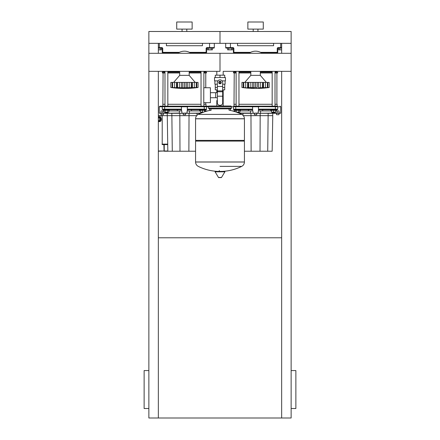 <?xml version="1.0" encoding="UTF-8"?>
<svg xmlns="http://www.w3.org/2000/svg" width="440" height="440" viewBox="0 0 440 440"><rect width="100%" height="100%" fill="white"/><g stroke="black" fill="none" stroke-linecap="round" stroke-linejoin="round"><path stroke-width="0.66" d="M253.198 31.488L253.198 29.112M257.939 31.488L257.939 29.112M247.863 29.112L247.863 22L263.274 22L263.274 29.112L247.863 29.112M220 43.34L291.137 43.34L291.137 31.488L220 31.488L220 43.34L220 31.488L148.863 31.488L148.863 43.34L220 43.34M233.871 52.828L233.871 52.355L233.398 52.355L233.398 48.56A0.473 0.473 0 0 0 232.925 48.087A0.473 0.473 0 0 1 233.398 48.56L233.398 52.355A0.473 0.473 0 0 0 233.871 52.828L249.716 52.828M281.655 47.608L278.212 47.608L278.212 48.087A0.473 0.473 0 0 0 277.739 48.56A0.473 0.473 0 0 1 278.212 48.087L281.655 48.087M260.574 52.355L277.739 52.355A0.473 0.473 0 0 1 277.266 52.828A0.473 0.473 0 0 0 277.739 52.355L277.739 48.56L277.266 48.56L277.266 52.828L261.421 52.828M230.434 48.087L232.925 48.087L232.925 47.608L230.434 47.608L230.434 48.087L226.166 48.087A0.473 0.473 0 0 1 225.693 47.608L225.693 43.34L225.693 47.608L230.434 47.608L230.434 43.34M273.592 43.34L273.592 45.711L237.545 45.711L237.545 43.34M234.229 71.335L234.229 71.797L236.121 71.797M238.964 71.797L249.716 71.797M261.421 71.797L272.173 71.797M275.017 71.797L277.794 72.193L277.442 72.98L275.017 72.98M260.31 72.98L272.173 72.98M236.121 71.335L236.121 106.178L233.992 106.178L234.229 72.98L233.756 72.98L236.121 72.98L233.695 72.98L233.343 72.193L236.121 72.193M238.964 72.98L250.828 72.98L238.964 72.98M270.749 109.736L270.749 110.33L276.441 110.33L276.441 109.736M275.017 112.58L272.173 112.58L274.78 112.822L275.017 112.107M271.458 110.33L271.458 112.107L275.726 112.107L275.726 110.33M273.592 110.33L273.592 112.107M236.121 52.828L236.121 53.29M238.964 52.828L238.964 53.29M238.964 71.335L238.964 106.178L272.173 106.178L272.173 71.335M240.389 109.736L240.389 110.33L234.696 110.33L234.696 109.736M238.964 112.107L238.964 112.58L237.595 112.58M238.964 112.58L238.2 112.822M238.777 110.33L238.777 112.107L240.009 112.107L240.009 110.33M235.081 110.33L235.081 111.694M236.313 110.33L236.313 112.107L238.777 112.107M271.128 110.33L271.128 110.924M258.533 110.924L258.423 106.662L275.369 106.772L275.369 106.178L275.017 106.178L275.017 71.335M252.604 110.924L252.604 109.142L233.398 109.142L233.398 106.772L258.533 106.772L257.939 106.178L233.877 106.189M252.604 108.917L252.72 109.692L252.604 108.917M258.418 109.692L258.533 108.917L258.418 109.692M239.344 113.295L278.944 113.295L276.557 113.295L276.557 114.714L278.927 114.714L279.048 113.058L280.704 113.058L280.704 106.772L277.739 106.772A0.594 0.594 0 0 0 277.145 106.178L257.939 106.178M244.426 151.234L251.119 151.234L250.965 113.295L254.381 113.295L254.381 114.714L256.757 114.714L256.757 113.295L260.178 113.295L260.178 115.665L272.762 115.665L272.168 151.234L267.718 151.234L268.153 113.295M230.434 110.44L230.434 108.845M262.68 110.924L262.68 109.736M248.457 110.924L248.457 109.736M275.017 104.28L277.145 104.28L277.145 106.178M233.992 104.28L236.121 104.28M238.964 104.28L272.173 104.28M231.38 106.772L233.398 106.772A0.594 0.594 0 0 1 233.992 106.178M257.851 106.183L258.775 107.014M252.362 107.014L253.292 106.183M253.198 106.178L252.604 106.772L252.604 109.142M258.533 109.736L277.145 109.736A0.594 0.594 0 0 0 277.739 109.142L277.739 106.772L275.369 106.772L275.369 109.142L258.533 109.142M233.992 109.736A0.594 0.594 0 0 1 233.398 109.142A0.594 0.594 0 0 0 233.992 109.736L252.604 109.736M233.976 111.353L233.976 110.924L232.436 110.924M233.976 110.924L235.081 110.924M240.009 110.924L250.531 110.924L250.531 113.058L238.782 113.058M253.121 113.295L252.912 110.924L250.531 110.924M260.557 113.295L260.607 110.924L258.225 110.924L258.225 113.058L250.58 113.295M260.607 110.924L271.458 110.924M275.726 110.924L277.162 110.924L277.162 113.058L258.016 113.295M276.93 113.295L279.048 113.058L279.048 110.924L277.162 110.924M278.944 113.295L280.467 113.295L278.944 113.295M251.119 151.234L267.718 151.234M243.326 115.665L260.178 115.665L260.018 151.234M242.985 113.295L242.985 115.291M272.762 113.295L272.762 115.665M245.003 151.234L266.134 151.234M249.029 53.29A11.143 11.143 0 0 1 262.114 53.29M262.114 71.335A11.143 11.143 0 0 1 260.31 72.397M250.828 72.397A11.143 11.143 0 0 1 249.029 71.335M244.69 87.786L243.227 87.665L244.69 87.808L243.749 87.505L243.749 82.407L247.918 82.407L247.605 82.407L247.605 87.808L247.99 87.665L247.918 82.407L248.771 82.407L248.771 87.505L253.946 87.665L252.654 87.808L252.654 82.407L248.771 82.407M244.778 82.407L250.828 75.356L260.31 75.356L266.36 82.407M243.133 87.654L242.704 87.599M246.697 87.764L248.771 87.505M251.647 87.764L250.806 87.665L250.806 82.407M262.367 87.505L262.367 82.407L258.484 82.407L258.484 87.808L269.203 87.505L267.911 87.665L267.911 82.407L269.203 82.407L269.203 87.505L269.203 82.407M259.49 87.764L259.094 87.791M264.44 87.764L264.055 87.791M267.603 87.533L267.388 82.407L267.388 87.505L267.069 87.665M267.366 87.505L267.366 82.407L263.533 82.407L263.533 87.808L263.148 87.665L263.225 82.407L262.405 82.407L263.054 82.407M257.197 82.407L255.591 82.407L255.591 87.505L257.197 87.665L257.197 82.407L258.484 82.407M253.946 82.407L253.946 87.665L255.547 87.505L255.547 82.407L252.654 82.407M244.068 87.665L245.691 87.665L245.691 82.407M241.934 82.407L241.934 87.505L243.227 87.665L243.227 82.407L241.934 82.407L241.934 87.505C251.026 88.77 260.112 88.77 269.203 87.505M262.367 82.407L262.405 87.505M243.771 87.505L243.771 82.407L243.227 82.407M281.655 71.335L281.655 418L291.137 418L291.137 53.29L148.863 53.29L148.863 43.34M291.137 71.335L223.19 71.335L223.19 75.174M220 71.335L220 53.29L220 71.335L148.863 71.335L148.863 53.29M231.308 48.087L231.308 49.863L232.54 49.863L232.54 48.087M228.844 49.863L228.844 48.087L227.612 48.087L227.612 49.863L231.308 49.863M279.829 48.087L279.829 49.863L278.597 49.863L278.597 48.087M279.829 49.863L281.655 49.863M182.061 31.488L182.061 29.112M186.802 31.488L186.802 29.112M176.726 29.112L176.726 22L192.137 22L192.137 29.112L176.726 29.112M162.734 52.828L162.734 48.56A0.946 0.946 0 0 0 161.788 47.608L159.297 47.608L159.297 48.087L158.345 48.087L161.788 48.087A0.473 0.473 0 0 1 162.261 48.56L162.261 52.355A0.473 0.473 0 0 0 162.734 52.828L178.58 52.828M209.566 43.34L209.566 48.087L213.835 48.087A0.473 0.473 0 0 0 214.308 47.608L207.075 47.608L207.075 48.087A0.473 0.473 0 0 0 206.602 48.56A0.473 0.473 0 0 1 207.075 48.087L213.835 48.087A0.473 0.473 0 0 0 214.308 47.608L214.308 43.34M206.602 48.56L206.602 52.355L206.602 48.56L206.129 48.56L206.129 52.828A0.473 0.473 0 0 0 206.602 52.355L189.431 52.355M190.284 52.828L206.129 52.828M202.455 43.34L202.455 45.711L166.408 45.711L166.408 43.34M214.308 45.711L214.308 47.608A0.473 0.473 0 0 1 213.835 48.087M163.091 71.335L163.091 71.797L164.984 71.797M167.827 71.797L178.58 71.797M190.284 71.797L201.036 71.797M203.88 71.797L206.657 72.193L206.305 72.98L203.88 72.98M189.173 72.98L201.036 72.98M164.984 72.193L162.206 72.193L162.558 72.98L164.984 72.98M167.827 72.98L179.691 72.98M199.612 110.33L199.612 109.736L199.612 110.33L205.304 110.33L205.304 109.736L204.232 109.736L206.008 109.736A0.594 0.594 0 0 0 206.602 109.142L206.602 106.772L208.621 106.772M202.406 112.58L201.036 112.58L201.801 112.822M200.321 110.33L200.321 112.107L203.693 112.107M202.455 110.33L202.455 112.107M204.589 110.33L204.589 111.804M164.984 52.828L164.984 53.29M164.984 71.335L164.984 106.178L159.891 106.178L162.734 106.189M167.827 52.828L167.827 53.29M167.827 71.335L167.827 106.178L201.036 106.178L201.036 71.335M169.252 109.736L169.252 110.33L163.559 110.33L163.559 109.736M167.827 112.107L167.827 112.58L164.984 112.58L164.984 112.107M164.984 112.58L167.827 112.58M167.64 110.33L167.64 112.107L168.872 112.107L168.872 110.33M163.944 110.33L163.944 112.107L167.64 112.107M165.176 110.33L165.176 112.107M199.991 110.33L199.991 110.924M158.527 121.545A2.37 1.677 -90 0 0 158.862 121.594A2.37 1.677 -90 0 0 160.54 119.224A2.37 1.677 -90 0 0 158.862 116.853A2.37 1.677 -90 0 0 158.532 116.897M158.862 121.594L159.698 121.594A2.37 1.677 -90 0 0 161.376 119.224A2.37 1.677 -90 0 0 159.698 116.853L158.862 116.853M159.088 121.094A1.898 1.342 -90 0 0 160.204 119.224A1.898 1.342 -90 0 0 159.082 117.354M158.345 121.693L159.698 120.593L159.704 117.86L158.345 116.749M158.345 120.742L158.345 117.711M159.698 120.593L158.521 120.593M159.704 117.86L158.527 117.86M200.656 113.295L159.533 113.295L161.056 113.295L161.073 114.714L163.444 114.714L163.444 113.295L167.239 113.295L167.833 151.234L164.06 151.234L163.889 144.595L164.225 144.595L162.382 144.595L167.717 144.359M158.345 115.665L162.217 115.665L158.345 115.665L162.217 115.665L162.217 144.122L162.217 115.665L196.674 115.665M158.345 150.997L164.225 150.997L158.345 151.234M187.396 110.924L187.286 106.662L204.232 106.772L204.232 106.178L203.88 106.178L203.88 102.68M181.467 110.924L181.467 109.142L162.261 109.142A0.594 0.594 0 0 0 162.855 109.736L181.467 109.736M181.467 108.917L181.583 109.692L181.467 108.917M187.281 109.692L187.396 108.917L187.281 109.692M209.566 110.44L209.566 108.845M167.833 151.234L179.982 151.234L179.823 113.295L183.244 113.295L183.244 114.714L185.62 114.714L185.62 113.295L189.035 113.295L188.881 151.234L195.575 151.234M161.056 113.295L159.297 113.058L159.297 106.772L187.396 106.772L186.802 106.178L162.855 106.178A0.594 0.594 0 0 0 162.261 106.772L162.261 109.142A0.594 0.594 0 0 0 162.855 109.736A0.594 0.594 0 0 1 162.261 109.142A0.594 0.594 0 0 0 162.855 109.736M191.543 110.924L191.543 109.736M177.32 110.924L177.32 109.736M163.091 72.98L162.855 106.178M203.88 104.28L206.008 104.28L206.008 106.178L208.857 106.178L186.802 106.178M162.855 104.28L164.984 104.28M167.827 104.28L201.036 104.28M167.712 144.122L162.217 144.122M186.709 106.183L187.638 107.014M181.225 107.014L182.149 106.183M182.061 106.178L181.467 106.772L181.467 109.142M206.602 109.142L204.232 109.142L204.232 106.772L206.602 106.772A0.594 0.594 0 0 0 206.008 106.178M187.396 109.736L204.232 109.736L204.232 109.142L187.396 109.142M162.839 110.924L160.952 110.924L160.952 113.058L162.839 113.058L162.839 110.924L163.944 110.924M168.872 110.924L179.394 110.924L179.394 113.058L163.07 113.295M181.984 113.295L181.775 110.924L179.394 110.924M189.42 113.295L189.47 110.924L187.088 110.924L187.088 113.058L179.443 113.295M189.47 110.924L200.321 110.924M204.589 110.924L206.024 110.924L206.024 111.353M207.565 110.924L206.024 110.924M179.982 151.234L188.881 151.234M172.282 151.234L171.847 113.295M197.016 113.295L197.016 115.291M173.866 151.234L194.997 151.234M177.887 53.29A11.143 11.143 0 0 1 190.971 53.29M190.971 71.335A11.143 11.143 0 0 1 189.173 72.397M179.691 72.397A11.143 11.143 0 0 1 177.887 71.335M173.553 87.786L172.09 87.665L173.553 87.808L172.612 87.505L172.612 82.407L176.776 82.407L176.468 82.407L176.468 87.808L176.853 87.665L176.776 82.407L177.634 82.407L177.634 87.505L181.517 87.808L198.066 87.505L196.774 87.665L196.774 82.407L198.066 82.407L198.066 87.505L198.066 82.407M173.641 82.407L179.691 75.356L189.173 75.356L195.222 82.407M175.56 87.764L173.586 87.56M177.595 82.407L177.595 87.505L176.853 87.665L177.634 87.505M180.51 87.764L179.669 87.665L179.669 82.407L177.634 82.407M186.516 87.764L186.054 87.665L186.054 82.407L184.454 82.407L184.454 87.505M188.347 87.764L187.957 87.791M193.303 87.764L192.918 87.791M195.877 87.764L195.602 87.791M196.465 87.533L196.465 82.407L192.396 82.407L192.396 87.808L192.011 87.665L192.082 82.407L191.268 82.407L192.082 82.407M196.229 87.505L196.229 82.407L196.251 87.505L195.932 87.665M191.23 87.505L191.23 82.407L187.347 82.407L187.347 87.808M187.347 82.407L186.054 82.407M184.41 87.505L184.41 82.407L181.517 82.407L181.517 87.808M181.517 82.407L179.669 82.407M172.931 87.665L176.853 87.665M170.797 82.407L170.797 87.505L172.09 87.665L172.09 82.407L170.797 82.407L170.797 87.505C179.889 88.77 188.975 88.77 198.066 87.505M191.23 82.407L191.268 87.505M172.612 82.407L172.09 82.407M223.19 89.876L223.19 100.546L222.668 100.546L223.19 100.546L223.19 106.002M216.81 71.335L216.81 75.174M216.81 89.876L216.81 92.686M217.333 100.546L216.81 100.546L217.333 100.546M210.408 97.735L217.333 97.735M210.408 92.686L215.628 92.686L215.628 97.735L215.628 92.686L217.333 92.686M203.77 95.211L203.77 102.68L210.408 102.68L210.408 87.742L203.77 87.742L203.77 95.211M217.91 80.867L214.544 80.867L214.544 77.545L225.456 77.545L225.456 80.867L222.09 80.867M224.741 84.183L224.741 87.505L222.668 87.505M219.054 82.528A0.946 0.946 0 0 0 220 83.474A0.946 0.946 0 0 0 220.946 82.528A0.946 0.946 0 0 0 220 81.576A0.946 0.946 0 0 0 219.054 82.528M219.291 82.528A0.71 0.71 0 0 1 220 81.812A0.71 0.71 0 0 1 220.71 82.528A0.71 0.71 0 0 1 220 83.237A0.71 0.71 0 0 1 219.291 82.528M221.188 83.21L220 83.892L218.812 83.21L218.812 81.84L220 81.158L221.188 81.84L221.188 83.21M222.668 96.201L222.668 102.916A2.37 2.37 0 0 1 220.297 105.287L219.703 105.287A2.37 2.37 0 0 1 217.333 102.916L217.333 96.201L222.668 96.201L222.668 82.528A2.667 2.667 0 0 0 220 79.86A2.667 2.667 0 0 0 217.333 82.528L217.333 96.201M215.259 84.183L215.259 87.505L217.333 87.505M224.725 87.505L224.725 89.876L222.668 89.876M215.276 87.505L215.276 89.876L217.333 89.876M217.333 84.183L214.902 84.183L214.902 80.867M225.099 80.867L225.099 84.183L222.668 84.183M215.276 77.545L215.276 75.174L224.725 75.174L224.725 77.545M220 77.545L220 75.174M244.426 118.745L195.575 118.745L244.426 118.806L195.575 118.806L195.575 140.382L244.426 140.382L244.426 118.745C244.349 116.776 243.441 115.324 241.714 114.384L198.286 114.384L241.714 114.384A49.088 49.088 0 0 0 229.009 110.154L229.009 108.845L230.67 108.845A0.71 0.71 0 0 0 231.38 108.136L231.38 106.711A0.71 0.71 0 0 0 230.67 106.002L209.33 106.002A0.71 0.71 0 0 0 208.621 106.711L231.38 106.711M210.991 110.506L210.991 108.845L209.33 108.845L230.67 108.845M243.711 140.382L244.426 141.097L244.426 161.964L195.575 161.964L244.426 162.024C244.349 163.994 243.441 165.446 241.714 166.386L220 166.386M244.426 141.097L195.575 141.097L195.575 162.024L244.426 162.024M219.291 170.5L219.291 171.386M215.364 171.386A0.297 0.297 0 0 0 215.111 171.837L218.493 177.469A0.297 0.297 0 0 0 218.746 177.612L221.254 177.612A0.297 0.297 0 0 0 221.507 177.469L224.889 171.837A0.297 0.297 0 0 0 224.637 171.386L215.364 171.386M195.575 141.097L196.29 140.382M216.81 106.002L216.81 100.546M231.38 108.136L208.621 108.136A0.71 0.71 0 0 0 209.33 108.845M160.171 48.087L160.171 49.863L161.403 49.863L161.403 48.087M160.171 49.863L158.345 49.863M208.692 48.087L208.692 49.863L207.46 49.863L207.46 48.087M208.692 49.863L211.156 49.863L211.156 48.087M211.156 49.863L212.388 49.863L212.388 48.087M291.137 53.29L291.137 43.34M281.655 43.34L281.655 53.29M158.345 71.335L158.345 418L148.863 418L148.863 71.335M158.345 43.34L158.345 53.29M158.345 237.787L281.655 237.787M281.655 418L158.345 418M148.863 408.513L144.122 408.513L144.122 370.574L148.863 370.574M291.137 408.513L295.878 408.513L295.878 370.574L291.137 370.574M250.569 52.355L233.871 52.355L233.871 48.56L233.398 48.56M233.871 48.56A0.946 0.946 0 0 0 232.925 47.608M278.212 47.608A0.946 0.946 0 0 0 277.266 48.56M280.704 43.34L280.704 48.087M260.728 72.193L272.173 72.193M275.017 72.193L277.794 72.193M238.964 72.193L250.415 72.193M235.769 106.178L235.769 109.736M277.739 109.142L275.369 109.142L275.369 109.736M265.447 82.407L265.447 87.665M260.332 82.407L260.332 87.665M248.732 87.505L248.732 82.407M162.734 48.56L162.261 48.56M161.788 48.087L161.788 47.608M207.075 47.608A0.946 0.946 0 0 0 206.129 48.56M179.427 52.355L162.261 52.355M159.297 43.34L159.297 47.608L158.345 47.608M189.585 72.193L201.036 72.193M203.88 72.193L206.657 72.193M167.827 72.193L179.273 72.193M162.217 115.901L158.345 115.901M167.722 144.595L164.225 144.595L164.225 150.997L167.827 150.997M162.382 144.595A0.473 0.336 90 0 1 162.047 144.122M164.632 106.178L164.632 109.736M186.879 113.295L201.218 113.058M194.31 82.407L194.31 87.665M189.195 82.407L189.195 87.665M182.804 82.407L182.804 87.665M172.634 82.407L172.634 87.505M174.554 82.407L174.554 87.665M217.333 86.466L222.668 86.466M217.333 90.91L222.668 90.91M217.333 91.757L222.668 91.757M218.493 177.469L221.507 177.469M215.111 171.837L224.889 171.837M234.229 52.828L234.229 53.29M233.343 72.193L234.229 71.797M276.909 52.828L276.909 53.29M276.909 71.335L276.909 71.797M272.173 53.29L272.173 52.828M272.173 112.107L272.173 112.58M275.017 53.29L275.017 52.828M276.909 104.28L276.909 72.98M280.11 106.178L280.704 106.772M250.828 75.356L250.828 71.335M243.535 82.407L243.535 87.533M260.31 71.335L260.31 75.356M163.091 52.828L163.091 53.29M162.206 72.193L163.091 71.797M205.772 52.828L205.772 53.29M205.772 71.335L205.772 71.797M201.036 53.29L201.036 52.828M201.036 112.107L201.036 112.58M203.88 87.742L203.88 71.335M203.88 53.29L203.88 52.828M205.772 104.28L205.772 102.68M205.772 87.742L205.772 72.98M159.891 106.178L159.297 106.772M179.691 75.356L179.691 71.335M172.398 82.407L172.398 87.533M189.173 71.335L189.173 75.356M195.575 162.024C195.652 163.994 196.559 165.446 198.286 166.386A49.088 49.088 0 0 0 217.591 171.386M222.409 171.386A49.088 49.088 0 0 0 241.714 166.386M195.575 118.745C195.652 116.776 196.559 115.324 198.286 114.384A49.088 49.088 0 0 1 210.991 110.154M208.621 108.136L208.621 106.711"/></g></svg>
